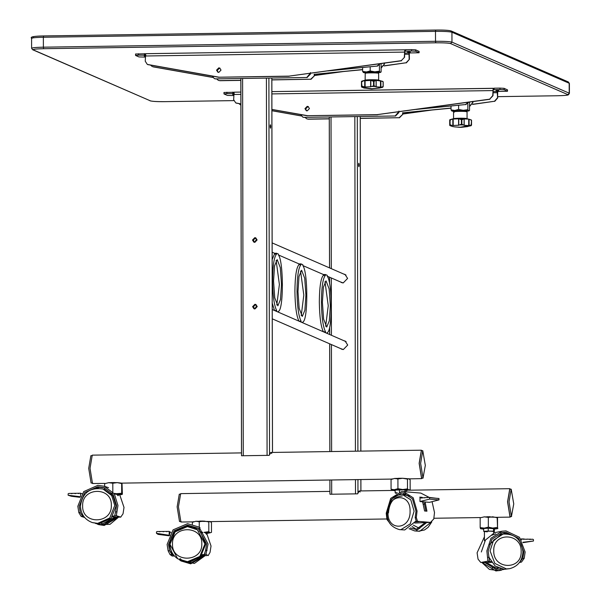 <?xml version="1.0" encoding="UTF-8"?>
<svg xmlns="http://www.w3.org/2000/svg" width="601" height="601" viewBox="0 0 601 601"><rect width="100%" height="100%" fill="white"/><g stroke="black" fill="none" stroke-linecap="round" stroke-linejoin="round"><path stroke-width="0.9" d="M425.328 465.414L422.773 450.712L420.632 463.371L423.006 478.035L425.328 465.414M422.773 450.712L421.376 450.735L419.228 463.394L421.602 478.058L423.187 478.073M92.674 483.039L91.097 483.024L88.715 468.359L90.864 455.701L92.261 455.678M111.298 482.595L114.753 482.573M398.395 478.283L401.844 478.261M104.754 483.392L92.494 483.535L90.03 468.299L92.253 455.145L241.497 452.906M422.443 478.088L421.602 478.591L419.137 463.348L421.369 450.202L422.037 450.72M270.743 126.616C270.54 128.817 270.337 128.727 270.127 126.353C270.33 124.159 270.533 124.242 270.743 126.616C270.54 128.817 270.337 128.727 270.127 126.353C270.33 124.159 270.533 124.242 270.743 126.616M254.103 308.824L252.848 306.765L255.155 304.391L255.973 304.534M257.228 306.593L254.922 308.967L253.975 308.779L252.6 306.66L254.907 304.286L255.853 304.474L257.228 306.593M253.983 242.203L252.728 240.145L255.042 237.771L255.853 237.913M257.108 239.972L254.801 242.346L253.862 242.158L252.488 240.039L254.794 237.665L255.733 237.853L257.108 239.972M241.572 455.761L241.534 455.122L241.572 455.761L269.21 455.348L241.572 455.761M271.757 453.515L270.818 452.463L269.21 455.348M270.352 453.537L270.127 453.071M219.906 68.146L219.207 68.048L216.976 70.347L218.095 72.293M218.231 72.33L217.216 70.452L219.455 68.153L220.019 68.213M271.847 79.813L310.725 79.234L314.466 75.741L314.466 74.321L362.621 69.701M314.466 74.321L362.621 69.573M314.225 75.636L314.218 74.216M216.721 78.964L218.276 80.316L219.943 80.707L240.851 80.391M271.847 79.925L310.725 79.234M219.696 80.602L240.851 80.279M381.117 67.793L384.227 64.224L384.227 62.887M219.943 80.707L218.396 80.369M314.466 75.741L310.972 79.34M384.227 64.224L381.259 67.913M384.475 64.33L384.467 62.992M212.303 76.124L214.302 78.588L215.729 78.874L306.758 77.506L310.251 73.352M215.729 78.874L306.758 77.506M310.251 73.908L310.499 72.593M330.903 70.505L377.045 66.08L380.042 63.736M327.793 70.933L377.045 66.08M380.335 63.698L377.285 66.185M310.499 74.013L307.006 77.612M215.969 78.979L214.429 78.641M377.533 72.383L377.481 72.36C376.526 71.804 364.709 71.985 366.272 72.526M376.076 72.143L374.814 72.248M368.946 72.255L367.684 72.158M381.109 63.593L381.124 71.925L380.283 72.315L381.124 71.925M362.621 67.59L362.628 71.436L363.477 72.571L365.588 72.894M362.628 71.436L366.407 71.955L370.186 70.948L374.806 71.827L379.434 71.188L380.283 72.315L374.806 71.827L366.407 71.955L363.425 72.541M370.178 66.869L370.186 70.948M379.419 65.186L379.434 71.188M378.164 72.871L380.283 72.315M406.088 490.048L404.939 489.883L406.088 490.048M404.804 489.875L399.575 489.747M399.372 489.755L395.255 490.04M396.825 489.928L396.42 489.89M392.145 478.832L391.048 479.5L394.489 478.464L397.922 478.944L402.693 478.268L407.47 479.117L408.808 478.712L410.145 479.831L410.16 489.582L408.823 489.98L402.715 489.537L407.486 488.868L408.823 489.98L406.066 490.664M391.048 479.5L391.071 489.244L392.408 490.363L395.165 490.686M392.16 490.273L397.937 488.696L402.715 489.537L394.504 489.732L391.071 489.244M397.922 478.944L397.937 488.696M407.47 479.117L407.486 488.868M408.823 489.98L410.16 489.582M392.385 479.095L394.489 478.464L402.693 478.268L409.138 478.854L421.789 478.629M118.142 494.736L119.193 494.45L114.498 494.06M112.778 494.06L111.516 494.09M122.371 494.045L122.011 483.159L121.665 483.542L122.011 483.159L117.24 482.626L112.808 483.234L108.728 482.686L104.649 483.662L108.728 482.686L117.24 482.626L121.665 483.542L121.68 493.293L122.033 494.428L122.371 494.045L122.033 494.428L114.01 493.361M112.823 491.896L112.808 483.234M121.68 493.293L114.348 493.842M104.657 489.59L104.657 487.929L99.661 487.328L90.661 489.875M104.657 486.412L104.649 483.662M112.124 493.248L110.291 493.759M121.973 483.129L391.709 479.08M112.612 493.842L111.313 493.864M118.292 495.021L122.153 494.458M119.208 494.473L118.142 494.713M181.096 521.525L179.511 521.51L177.137 506.846L179.278 494.187L180.683 494.165M513.75 503.901L511.196 489.199L509.047 501.858L511.421 516.522L513.75 503.901M511.196 489.199L509.791 489.222L507.65 501.88L510.024 516.544L511.601 516.559M486.81 516.77L490.266 516.747M199.72 521.082L203.168 521.059M510.452 489.206L509.783 488.688L507.552 501.835L510.024 517.078L510.865 516.575M329.919 491.385L180.676 493.631L178.444 506.786L180.916 522.021L193.034 521.878M358.549 164.839C358.752 167.213 358.962 167.296 359.158 165.102C358.955 162.728 358.744 162.638 358.549 164.839C358.752 167.213 358.962 167.296 359.158 165.102C358.955 162.728 358.744 162.638 358.549 164.839M340.512 348.535L343.336 349.542L347.709 345.042L345.102 341.037L343.915 340.714M341.684 349.234L340.752 348.64M340.391 281.914L343.224 282.921L347.596 278.421L344.989 274.417L343.795 274.094M341.563 282.613L340.639 282.019M360.172 492.001L359.233 490.949L357.625 493.834L329.987 494.247L329.949 493.609L329.987 494.247L357.625 493.834M344.155 340.82L345.229 341.09M344.042 274.199L345.109 274.469M358.774 492.024L358.542 491.558M308.321 106.632L307.629 106.535L305.391 108.834L306.518 110.779M306.645 110.817L305.639 108.939L307.87 106.64L308.433 106.7M360.269 118.299L399.147 117.713L402.888 114.228L402.88 112.808L451.043 108.188M402.88 112.808L451.043 108.052M402.64 114.122L402.64 112.703M305.135 117.45L306.69 118.803L308.358 119.193L329.265 118.878M360.269 118.412L399.147 117.713M308.118 119.088L329.265 118.765M469.539 106.279L472.649 102.711L472.641 101.374M308.358 119.193L306.81 118.848M402.888 114.228L399.387 117.826M472.649 102.711L469.674 106.4M472.889 102.816L472.889 101.479M300.718 114.611L302.724 117.075L304.144 117.36L395.18 115.985L398.673 111.839M304.144 117.36L395.18 115.985M398.673 112.395L398.914 111.08M419.318 108.991L465.459 104.559L468.457 102.223M416.208 109.42L465.459 104.559M468.75 102.185L465.707 104.672M398.914 112.5L395.42 116.098M304.391 117.465L302.844 117.12M465.948 110.967L465.895 110.839C464.949 110.291 453.124 110.464 454.694 111.012M464.49 110.629L463.228 110.734M457.361 110.742L456.099 110.644M451.035 106.076L451.043 109.923L454.822 110.441L458.601 109.427L463.228 110.314L467.848 109.675L467.841 103.672M458.593 105.348L458.601 109.427M469.531 102.08L469.546 110.411L468.697 110.802L467.848 109.675M469.546 110.411L468.697 110.802L454.822 110.441L451.892 111.05L451.043 109.923M466.586 111.358L468.697 110.802M451.839 111.027L454.01 111.38M206.556 533.215L207.413 532.847L204.565 532.584M193.462 521.63L192.373 522.299L192.38 524.207M192.373 522.299L195.806 521.262L199.247 521.743L199.254 527.242M199.262 529L199.262 531.104M199.863 531.675L202.545 532.231M208.795 521.916L210.132 521.51L211.469 522.63L211.484 532.381L210.147 532.787L204.04 532.343L208.81 531.667L208.795 521.916L204.017 521.075L199.247 521.743M206.564 533.515L210.147 532.787L208.81 531.667M211.484 532.381L210.147 532.787M202.785 532.546L200.929 532.546M202.62 532.321L200.726 532.336L205.587 544.401L200.494 556.857L188.143 562.123L177.678 558.772L169.985 544.333C170.143 550.426 172.712 555.241 177.678 558.772L187.497 561.695L199.848 556.428L204.949 543.973L197.256 529.534C186.43 521.503 169.294 530.803 169.97 544.311M193.71 521.893L195.806 521.262L210.132 521.51M210.373 521.6L386.849 518.971M484.526 531.772L483.707 531.344L483.7 528.504L488.215 528.226L494.33 528.79M494.721 528.647L493.564 528.392M485.338 528.407L484.932 528.369M480.161 517.837L484.241 516.86L497.523 517.333L497.545 528.602L497.177 517.716L492.752 516.8L488.328 517.401L484.241 516.86L480.161 517.837L480.176 527.588L484.263 528.129L488.343 527.152L488.328 517.401M497.192 527.468L492.767 528.069L488.343 527.152M480.868 528.332L480.53 528.722L480.176 527.588M497.523 517.333L497.177 517.716L497.523 517.333M497.891 528.211L497.545 528.602L484.263 528.129L480.53 528.722L483.7 529.173M493.436 528.377L488.328 528.234M488.117 528.234L483.79 528.497M493.804 529.188L497.666 528.632M253.412 306.758L254.448 308.358L255.162 308.501L256.912 306.705L255.868 305.105L255.155 304.962L253.412 306.758M256.74 305.947L255.485 307.659L255.658 308.426M253.291 240.137L254.336 241.737L255.042 241.88L256.792 240.084L255.748 238.484L255.042 238.342L253.291 240.137M256.619 239.326L255.365 241.039L255.538 241.805M276.137 260.458L279.39 284.468L276.806 304.992M281.493 284.438L280.479 299.523L277.872 305.804L274.747 297.773L273.553 280.983L274.567 265.89L277.174 259.609L280.299 267.64L281.493 284.438M272.238 303.122L274.529 310.514L276.655 310.514C274.161 305.556 272.801 295.564 272.576 280.554C272.749 265.717 274.071 256.897 276.558 254.103L274.454 254.133L272.163 259.549M274.454 254.133L274.454 253.284L276.558 253.254L278.391 254.05L278.391 254.899C283.634 261.195 283.717 309.583 278.488 311.31L278.488 312.167L276.655 311.371L276.655 310.514M276.558 253.254L276.558 254.103M300.56 271.089L303.813 295.099L301.229 315.623M305.917 295.068L304.902 310.161L302.295 316.434L299.17 308.403L297.976 291.613L298.99 276.52L301.597 270.24L304.722 278.271L305.917 295.068M301.078 321.144C298.584 316.186 297.225 306.194 296.999 291.185C297.172 276.347 298.494 267.528 300.981 264.733L298.885 264.763C296.398 267.558 295.068 276.377 294.903 291.215C295.121 306.225 296.481 316.216 298.982 321.182L301.078 321.144L301.078 322.001L302.912 322.797L302.912 321.948C308.148 320.213 308.058 271.825 302.814 265.529L302.814 264.68L300.981 263.884L300.981 264.733M300.981 263.884L298.877 263.914L298.885 264.763M324.991 281.719L328.244 305.729L325.659 326.253M330.34 305.699L329.325 320.791L326.719 327.072L323.593 319.033L322.406 302.243L323.413 287.15L326.027 280.87L329.153 288.901L330.34 305.699M325.509 331.782C323.007 326.816 321.648 316.825 321.43 301.815C321.595 286.977 322.925 278.158 325.404 275.363L323.308 275.393C320.821 278.188 319.492 287.008 319.326 301.852C319.544 316.862 320.904 326.846 323.406 331.812L325.509 331.782L325.509 332.631L327.342 333.427L327.335 332.578C332.571 330.843 332.488 282.455 327.237 276.159L327.237 275.311L325.404 274.514L325.404 275.363M325.404 274.514L323.308 274.544L323.308 275.393M145.239 55.968L144.248 56.066L145.239 56.171M218.787 67.86L216.548 70.159L217.878 72.21L218.794 72.398L221.025 70.092L219.696 68.041L218.787 67.86M218.005 72.263L216.788 70.272L219.027 67.966L219.816 68.101M410.355 52.092L407.553 52.129L410.355 52.092M138.47 53.729L138.478 55.142L135.586 55.465L135.533 54L145.84 53.782M138.478 55.142L145.848 55.202M145.66 53.699L404.743 49.808L145.63 53.692L145.247 61.212L147.328 64.42L219.132 77.213L289.036 76.132L401.258 60.678L404.578 57.215L404.736 51.22L411.565 51.04L411.565 49.62L415.674 49.838L419.032 51.393M415.674 49.838L415.682 51.25L411.565 51.04M415.682 51.25L419.04 52.715L419.032 51.295M408.77 52.971L419.092 52.76L419.085 51.34M408.778 52.978L404.571 53.128M145.239 57.103L138.944 56.922L135.586 55.465M404.33 57.11L404.743 49.808L405.975 49.868M405.615 51.13L405.615 49.71L411.565 49.62M144.428 55.052L144.428 53.639M404.578 57.215L401.258 60.678M289.036 76.132L401.498 60.784M289.276 76.244L288.615 76.169M219.132 77.213L288.856 76.274M219.373 77.319L218.479 77.161M148.101 64.653L218.719 77.266M148.342 64.758L147.448 64.472M384.167 65.794L406.081 62.774L409.401 59.319L409.319 52.933M409.153 59.214L408.958 53.061M314.466 75.538L343.502 71.534M384.092 65.945L406.081 62.774M409.401 59.319L406.329 62.88M150.588 65.156L152.278 66.568M153.165 66.861L212.912 77.476M152.924 66.749L212.859 77.401M314.466 75.395L340.143 71.857M233.654 94.447L232.662 94.552L233.654 94.657M307.201 106.347L304.962 108.646L306.3 110.697L307.209 110.884L309.447 108.578L308.11 106.527L307.201 106.347M306.42 110.749L305.21 108.751L307.449 106.452L308.23 106.587M498.77 90.578L495.975 90.616L498.792 90.593M226.893 92.208L226.893 93.628L224 93.944L223.948 92.486L234.262 92.269M226.893 93.628L234.262 93.681M493.136 89.714L499.987 89.526L499.979 88.107L504.096 88.324L507.454 89.872M504.096 88.324L504.096 89.737L499.987 89.526M504.096 89.737L507.454 91.202L507.454 89.782M472.581 104.281L494.503 101.261L497.575 97.7L497.192 91.45L507.507 91.247L507.507 89.827M233.654 95.589L227.366 95.409L224 93.944M493.098 88.294L271.87 91.615L494.398 88.355M494.03 89.617L494.03 88.197L499.979 88.107M232.85 93.538L232.842 92.126M493.166 89.707L492.993 95.702L489.672 99.165L492.752 95.597L493.166 88.294M240.888 103.913L235.75 102.906L233.661 99.698L234.074 92.186L240.866 92.081L234.074 92.186M271.9 109.427L307.547 115.692L377.03 114.648L489.672 99.165M377.451 114.618L489.92 99.27M377.698 114.723L377.03 114.648M307.547 115.692L377.27 114.761M307.795 115.805L306.893 115.64M236.516 103.139L240.888 103.981M271.9 109.487L307.134 115.753M236.756 103.244L235.87 102.959M497.575 97.7L497.741 91.412M402.888 114.017L431.916 110.021M472.514 104.431L494.503 101.261M497.816 97.805L494.743 101.366M239.01 103.642L240.693 105.055M271.907 110.734L301.326 115.963M271.907 110.667L301.274 115.888M402.888 113.882L428.566 110.344M438.985 499.912L429.422 502.346L425.643 502.03L419.986 501.55L429.557 499.115L438.985 499.912L438.985 498.492L429.557 497.696L429.557 499.115M419.986 501.55L419.979 498.004L429.024 497.38L438.452 498.529M429.557 497.696L429.024 497.38M425.643 502.03L423.54 504.337M422.991 502.714L423.758 501.865M423.705 497.748L424.764 497.838M421.046 497.936L422.105 498.019M426.364 497.56L427.424 497.651M410.077 511.173C410.716 530.09 387.435 531.705 388.006 512.698C387.367 493.782 410.648 492.166 410.077 511.173M409.89 495.945L402.407 494.563L410.806 499.844L414.089 511.181L410.258 523.854L400.957 529.639L399.455 529.624L404.736 529.954L415.749 521.225M425.771 522.261L416.05 529.489L410.273 527.933M427.01 522.299L416.05 530.908L414.547 530.893L409.033 528.692M425.192 502.526L426.95 511.188L424.591 510.985L422.601 501.767M420.43 497.974L419.776 497.147L422.135 497.343L422.526 497.831M389.643 522.93L386.984 519.527L386.218 513.224L390.71 498.379L401.603 491.603L403.369 491.618L413.21 497.801L417.056 511.083L416.313 517.491L417.53 521.315L430.511 522.389L433.764 518.963L434.508 512.555L432.074 501.67M429.159 497.395L420.82 493.083L403.369 491.618M414.78 523.028L429.542 522.434M387.284 512.781L391.574 499.168L401.603 493.015L403.248 493.03L412.414 498.792L415.997 511.158L415.193 517.574L416.298 521.398L419.13 521.638L415.419 521.893M405.818 493.571L402.602 494.578M396.322 493.308L395.173 492.88L395.165 490.048L404.916 489.875L404.916 491.746M395.173 492.88L397.261 492.737M399.47 492.58L399.462 489.747M406.073 491.843L406.066 490.303M397.156 492.782L395.999 493.391M420.054 497.485L420.978 497.936M424.336 503.465L425.884 511.098M422.135 497.343L420.52 497.455M79.813 497.305L71.406 496.276L68.138 495.232L80.587 496.757M80.587 495.802L80.579 493.211L68.822 493.444L68.131 493.812L68.138 495.232M81.894 493.774L80.579 493.211M77.814 493.263L78.859 493.601M81.969 493.669L82.547 493.842M70.895 493.406L71.94 493.737M74.359 493.338L75.403 493.669M116.496 515.335L116.286 515.703L120.793 517.123L119.283 517.145M115.505 516.883L102.914 523.614L101.321 523.561M117.195 516.852L102.914 525.026L95.589 523.486M82.638 505.884C81.819 486.938 112.102 486.337 111.343 505.313C112.162 524.26 81.886 524.861 82.638 505.884M116.076 505.892L112.988 495.93L104.326 489.477L103.011 489.056L111.681 495.509L114.768 505.471L109.773 517.972L97.678 523.351L92.276 522.562L98.985 523.772L111.08 518.393L116.076 505.892M118.142 494.225L118.142 495.69L116.361 494.105M112.319 516.95L120.726 517.115L123.032 513.802L124.009 507.432L119.779 494.916M84.673 517.529L81.15 516.394L78.829 512.615L77.829 506.282L83.682 491.633L97.858 485.338L104.183 486.254L114.333 493.819L117.954 505.494L116.309 515.703L112.935 516.101M82.705 514.719L83.727 516.68L82.743 516.364L80.286 512.593L78.829 512.615M116.977 511.864L115.52 511.894L116.564 505.516L113.198 494.646L103.748 487.614L97.858 486.75L84.658 492.617L79.212 506.26L80.286 512.593M115.52 511.894L114.708 515.733M168.994 535.784L158.071 534.372L156.47 533.305L169.828 535.371M169.181 534.943L169.174 531.397L157.169 531.524L156.463 531.885L156.47 533.305M169.82 534.161L169.82 531.825L169.174 531.397M166.349 531.427L166.875 531.772M159.288 531.502L159.813 531.847M162.818 531.464L163.344 531.81M169.82 531.825L170.947 532.396M202.92 555.392L190.089 561.995M181.036 559.306L180.097 558.63M204.648 555.369L190.066 563.415L179.301 559.809M172.495 544.093C171.653 525.139 202.575 524.816 201.801 543.785C202.642 562.739 171.721 563.062 172.495 544.093M206.556 532.711L206.564 534.327L205.189 532.614M173.779 555.692L172.217 556.038L170.053 554.588L168.122 550.786L167.108 544.446L173.08 529.849L187.55 523.681L199.059 527.107L208.066 544.018L205.955 554.212L208.119 555.662L210.042 552.372L211.034 546.008L206.752 533.5M201.778 555.399L206.579 555.677M198.706 528.587L188.436 525.687L174.959 531.434L169.399 545.024L172.164 554.888L169.61 550.771L168.122 550.786M207.075 550.388L205.587 550.403L206.654 544.033L198.27 528.287L187.557 525.101L174.08 530.841L168.52 544.431L169.61 550.771M173.877 556.03L173.366 555.7L174.2 555.685M205.587 550.403L204.325 554.227L204.806 554.55L202.387 554.58M173.539 554.881L172.164 554.888M522.885 542.29L533.44 541.02L523.058 542.65M529.481 539.428L532.779 539.232L533.44 539.6L533.44 541.02M522.878 539.24L530.796 539.172M521.555 539.961L521.555 538.909L524.2 538.984M521.555 538.909L520.917 539.029M526.175 539.33L527.498 539.074M521.15 551.568C521.931 570.552 493.038 569.725 493.759 550.779C492.97 531.795 521.863 532.629 521.15 551.568M503.075 534.101C514.809 533.56 521.435 539.45 522.938 551.763C522.397 560.771 517.994 566.397 509.723 568.651L506.425 568.922L494.863 563.453L490.063 550.907L493.586 540.104L503.075 534.101L500.964 534.507L489.124 544.791M488.936 557.315L495.164 566.059L504.314 569.327L509.723 568.651M501.046 568.877L497.981 569.124L485.931 562.296M504.382 569.327L497.989 570.544L484.323 562.243M487.328 531.825C482.934 531.442 484.075 531.224 490.754 531.164L493.661 531.487L493.661 533.395L484.436 540.825L484.421 531.502M484.429 536.798L477.096 552.785L478.05 559.163L480.8 562.498L487.922 561.124L486.863 550.907L490.987 538.248L502.105 531.209L505.967 530.901L519.512 537.309L525.139 552.003L524.215 558.329L521.473 562.085L519.459 562.476M482.085 562.528L491.61 562.453M481.326 551.973L485.413 540.149M491.137 535.431L495.78 533.883M490.987 561.559L487.862 561.469L489.447 561.169L488.177 550.944L492.024 539.157L502.376 532.606L505.967 532.321L518.58 538.286L523.824 551.966L522.825 558.291L519.745 562.085M508.874 534.086L503.067 532.877L500.933 532.952M483.707 531.344L488.215 531.059L488.215 528.226M488.215 531.059L493.556 531.216L493.549 528.384M493.556 531.216L494.375 531.645L494.368 528.812M494.375 531.645L493.661 531.69M378.645 80.226L378.63 73.352L377.901 72.608M378.54 73.435C380.343 72.781 366.294 72.631 365.22 73.292L365.138 80.249M378.547 80.309C380.358 79.655 366.302 79.505 365.228 80.166L361.997 81.067M377.834 72.721C379.449 72.135 366.88 72 365.919 72.586L365.836 72.668M362.508 80.91L370.817 80.384L370.825 86.747L374.01 85.71L374.002 81.293L376.173 80.369L382.266 81.21L383.175 82.021L383.19 86.597L383.183 81.886M370.817 80.384L373.544 81.293L373.552 85.703M362.245 80.992L361.517 81.473L361.922 86.168L364.732 86.987L364.717 80.624M363.981 88.016L361.569 87.017L361.704 81.781M363.305 86.762L361.569 87.017L361.524 86.604M363.845 88.009C377.037 89.218 365.934 89.211 379.381 88.084L382.739 87.258L382.183 86.972L383.115 86.401L383.107 81.984M370.825 86.747L364.732 86.987M374.01 85.71L376.113 86.799L376.106 80.444M380.876 80.804L380.891 87.168L376.113 86.799M380.891 87.168L382.183 86.972M373.386 72.203L370.374 72.21M363.177 81L361.915 81.751M382.792 81.481L382.266 81.21M383.115 86.401L382.739 87.258M467.06 118.713L467.052 111.839L466.188 111.583C462.252 110.997 449.826 111.553 454.409 112.109M454.424 118.983C449.833 118.427 462.259 117.879 466.196 118.465L471.424 120.027M467.03 111.794L465.565 110.907C462.041 110.381 450.923 110.877 455.025 111.373M449.796 119.772L449.886 120.305L449.796 119.772L453.199 119.036L458.586 118.795L468.472 119.088L470.508 119.659L471.507 120.463L471.154 125.699L467.232 126.533M469.088 119.253L469.096 125.617L471.424 124.843L471.417 120.433M451.283 119.516L450.081 120.275L450.089 124.692L451.411 125.286L449.841 125.541L451.922 126.315M469.096 125.617L464.092 125.271L464.077 118.908M454.273 111.117L453.545 111.861L453.56 118.735M463.333 119.163L461.868 119.772L461.876 124.189L464.092 125.271M471.207 119.922L471.507 120.463L470.508 119.659M471.424 124.843L471.154 125.699L470.418 125.421M459.803 119.141L461.868 119.772M458.758 118.87L458.766 125.233L461.418 124.182L461.41 119.772M458.766 125.233L452.823 125.496L452.816 119.141M451.411 125.286L452.823 125.496M450.089 124.692L450.081 120.275M461.801 110.689L458.788 110.697M242.609 78.581L243.27 455.641M240.881 78.603L241.534 455.122M268.887 78.183L269.541 454.702M266.423 78.22L267.077 455.28M271.817 78.138L272.471 452.44M357.302 116.669L357.888 451.156M357.941 479.59L357.963 493.188M354.838 116.707L355.424 451.193M355.469 479.628L355.499 493.767M360.232 116.624L360.818 451.111M360.87 479.545L360.885 490.927M331.031 117.06L331.294 268.647M331.309 277.955L331.414 335.268M331.429 344.583L331.617 451.546M331.662 479.981L331.684 494.127M329.295 117.09L329.558 267.896M329.573 277.204L329.588 283.755M329.664 327.012L329.679 334.517M329.694 343.825L329.881 451.576M329.919 493.864L329.896 480.011L329.949 493.609M435.492 31.365L43.362 37.254L43.385 47.178L435.515 41.289L435.492 31.365C444.094 31.305 449.578 31.59 451.944 32.221L451.96 42.138L569.2 93.17L569.177 83.246L451.944 32.221L450.54 30.824C448.414 30.253 443.478 29.997 435.733 30.058L435.492 31.365M33.198 37.089C32.679 36.503 36.143 36.12 43.603 35.947L435.733 30.058C443.47 29.945 448.601 30.238 451.111 30.936L568.351 81.969L569.395 83.434L567.78 81.849M557.397 95.754L497.816 96.656L557.397 95.754C564.857 95.582 568.321 95.198 567.802 94.612L450.562 43.58C448.436 43.017 443.5 42.761 435.755 42.814L43.625 48.704C36.165 48.876 32.702 49.259 33.22 49.853L150.46 100.878C152.586 101.449 157.522 101.704 165.267 101.644L233.789 100.615L165.305 101.644M435.755 42.814L435.515 41.289C444.109 41.229 449.593 41.514 451.96 42.138L450.562 43.58M567.802 94.612L569.41 93.358L569.395 83.434M31.823 48.456C31.237 47.802 35.091 47.374 43.385 47.178L43.625 48.704M150.46 100.878L32.649 49.733L31.605 48.268L31.59 38.344C29.802 36.901 33.799 36.105 43.588 35.94L43.362 37.254C35.076 37.45 31.222 37.878 31.8 38.532M557.412 95.762L557.435 95.754C568.403 95.469 568.043 94.89 568.381 94.823L569.41 93.358M32.649 49.733L33.22 49.853M144.796 55.217L144.796 53.797M404.931 51.303L404.931 49.891M145.239 55.998L404.323 52.099M404.571 54.27L409.146 54.203M497.38 91.547L492.985 91.607M233.211 93.696L233.211 92.284M493.346 89.789L493.346 88.37M233.654 94.477L240.873 94.372M271.877 93.906L492.737 90.586M492.985 92.757L497.56 92.689M416.568 529.436L412.001 526.529M419.716 528.474L413.3 525.124M431.811 521.878L428.152 527.31L424.531 529.962L418.319 531.216L419.829 531.224L430.925 522.314M415.193 517.574L416.313 517.491M417.53 521.315L416.298 521.398M429.039 522.472L430.263 522.389M386.984 519.527L388.103 519.444M118.75 517.025L110.043 524.32L98.827 524.658L104.221 525.447L118.675 517.003M112.357 520.188L104.521 522.72M82.743 516.364L81.15 516.394M180.886 560.921L190.705 563.843L205.565 555.362L194.386 563.422L180.24 560.485M202.357 555.399L196.317 559.997M169.985 544.288L175.109 531.855L187.437 526.611L197.902 529.969M172.217 556.038L173.847 556.023M171.683 554.573L170.053 554.588M205.955 554.212L204.325 554.227M500.746 568.801L499.949 569.042M498.349 567.945L492.287 567.757M482.145 562.544L495.878 570.95L501.279 570.281M500.22 570.447L503.27 569.26M522.825 558.291L524.215 558.329M521.473 562.085L519.955 562.048M487.922 561.124L489.447 561.169M487.809 557.285L489.199 557.322M371.914 80.654L375.422 80.692M371.816 86.424L375.52 86.469M381.132 87.701L371.906 88.745L362.673 87.498M374.002 81.293L373.544 81.293M365.115 87.062L365.1 80.526M370.629 80.309L370.637 86.844M376.181 86.905L376.173 80.369M380.501 80.699L380.508 87.235M467.743 126.586C458.127 127.712 462.259 127.389 454.807 126.901L460.321 127.224L468.487 125.722M464.175 125.376L464.167 118.84M468.705 119.148L468.712 125.684M453.207 125.571L453.199 119.036M458.586 118.795L458.593 125.331M463.431 124.94L459.705 124.91M461.876 124.189L461.418 124.182M270.818 452.463L421.369 450.202M241.504 455.378L240.843 78.603M272.501 452.44L271.847 78.138M380.741 72.278L380.335 72.511M509.783 488.688L409.153 490.198M392.776 490.446L359.233 490.949M510.211 517.115L497.493 517.303M480.267 517.566L433.922 518.257M360.916 490.919L360.9 479.545M360.848 451.111L360.262 116.624M329.844 451.576L329.656 343.81M329.641 334.502L329.633 327.162M329.551 283.582L329.543 277.189M329.528 267.881L329.265 117.09M469.163 110.764L468.75 110.997M272.253 309.523L346.153 341.691M272.268 318.83L342.75 349.512M272.133 242.902L346.041 275.07M272.148 252.21L274.612 253.276M278.413 254.937L299.035 263.914M302.836 265.567L323.466 274.544M327.26 276.197L342.638 282.891M149.889 100.765C152.399 101.464 157.53 101.757 165.283 101.652M43.588 35.94L435.717 30.05M402.287 495.983C393.895 496.629 389.298 502.256 388.471 512.863M402.407 494.563C393.813 494.533 388.689 500.633 387.052 512.863C386.759 521.518 390.89 527.1 399.455 529.624M418.319 531.216L414.547 530.893M430.511 522.389L429.287 522.472M98.827 524.658L97.512 524.237M103.011 489.056C89.955 487.073 82.435 492.752 80.451 506.095C80.88 514.216 84.824 519.707 92.276 522.562M108.533 487.651L104.183 486.254M200.043 527.768L199.059 527.107M481.927 562.536L489.394 569.41L499.168 570.687M502.105 531.209L493.661 532.839M383.107 81.661L378.314 80.068M361.486 86.807L361.479 81.338M365.851 72.631L365.145 73.337M449.999 119.689L453.89 118.577M471.53 120.275L471.537 125.121M449.713 119.899L449.721 125.278M454.807 126.901L452.485 126.533"/></g></svg>
